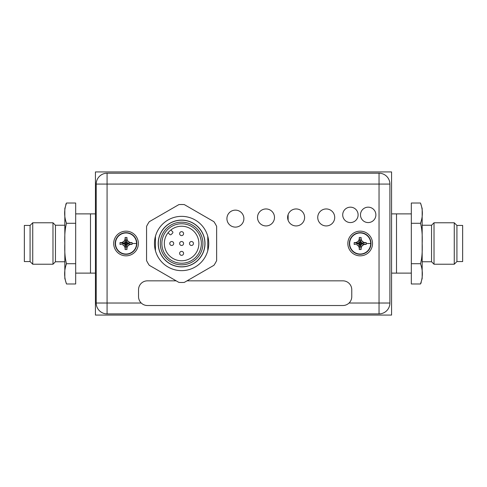 <?xml version="1.0" encoding="UTF-8"?>
<svg xmlns="http://www.w3.org/2000/svg" width="487" height="487" viewBox="0 0 487 487"><rect width="100%" height="100%" fill="white"/><g stroke="black" fill="none" stroke-linecap="round" stroke-linejoin="round"><path stroke-width="0.73" d="M95.428 315.071L95.428 171.929L391.572 171.929L391.572 315.071L95.428 315.071M411.32 273.116L396.509 273.116L396.509 213.884L396.509 273.116L391.572 273.116M75.68 273.116L90.491 273.116L90.491 213.884L90.491 273.116L95.428 273.116M342.708 214.87A7.701 7.701 0 0 0 350.409 222.571A7.701 7.701 0 0 0 358.109 214.87A7.701 7.701 0 0 0 350.409 207.17A7.701 7.701 0 0 0 342.708 214.87M360.477 214.87A7.701 7.701 0 0 0 368.178 222.571A7.701 7.701 0 0 0 375.879 214.87A7.701 7.701 0 0 0 368.178 207.17A7.701 7.701 0 0 0 360.477 214.87M274.498 217.439A8.492 8.492 0 0 0 266.005 208.947A8.492 8.492 0 0 0 257.52 217.439A8.492 8.492 0 0 0 266.005 225.931A8.492 8.492 0 0 0 274.498 217.439M304.606 217.439A8.492 8.492 0 0 0 296.114 208.947A8.492 8.492 0 0 0 287.628 217.439A8.492 8.492 0 0 0 296.114 225.931A8.492 8.492 0 0 0 304.606 217.439M334.715 217.439A8.492 8.492 0 0 0 326.223 208.947A8.492 8.492 0 0 0 317.737 217.439A8.492 8.492 0 0 0 326.223 225.931A8.492 8.492 0 0 0 334.715 217.439M226.918 218.626A8.492 8.492 0 0 0 235.404 227.112A8.492 8.492 0 0 0 243.896 218.626A8.492 8.492 0 0 0 235.404 210.134A8.492 8.492 0 0 0 226.918 218.626M349.057 303.024L379.038 303.024L379.038 184.074L107.073 184.074L107.073 313.884A10.86 10.86 0 0 1 96.213 303.024L96.213 184.074A10.86 10.86 0 0 1 107.073 173.214L379.038 173.214A10.86 10.86 0 0 1 389.898 184.074L389.898 303.024A10.86 10.86 0 0 1 379.038 313.884L107.073 313.884A10.86 10.86 0 0 1 96.213 303.024L141.248 303.024M181.602 220.106A23.394 23.394 0 0 1 205.003 243.5A23.394 23.394 0 0 1 181.602 266.894A23.394 23.394 0 0 1 158.208 243.5A23.394 23.394 0 0 1 181.602 220.106M207.766 236.244L207.766 250.756L207.766 236.244M155.444 236.244L155.444 250.756L155.444 236.244M204.899 243.5A23.297 23.297 0 0 1 181.602 266.797A23.297 23.297 0 0 1 158.305 243.5A23.297 23.297 0 0 1 181.602 220.203A23.297 23.297 0 0 1 204.899 243.5M160.284 243.5A21.325 21.325 0 0 1 181.602 222.175A21.325 21.325 0 0 1 202.927 243.5A21.325 21.325 0 0 1 181.602 264.825A21.325 21.325 0 0 1 160.284 243.5M201.35 243.5A19.742 19.742 0 0 1 181.602 263.242A19.742 19.742 0 0 1 161.861 243.5A19.742 19.742 0 0 1 181.602 223.758A19.742 19.742 0 0 1 201.35 243.5M181.602 260.776A17.276 17.276 0 0 0 198.879 243.5A17.276 17.276 0 0 0 181.602 226.224A17.276 17.276 0 0 0 164.332 243.5A17.276 17.276 0 0 0 181.602 260.776M170.864 229.967L172.611 231.715A0.986 0.986 0 0 1 172.611 233.109L171.217 234.503A0.986 0.986 0 0 1 169.817 234.503L168.076 232.762M183.581 243.5A1.972 1.972 0 0 1 181.602 245.472A1.972 1.972 0 0 1 179.63 243.5A1.972 1.972 0 0 1 181.602 241.528A1.972 1.972 0 0 1 183.581 243.5M183.581 253.374A1.972 1.972 0 0 1 181.602 255.346A1.972 1.972 0 0 1 179.63 253.374A1.972 1.972 0 0 1 181.602 251.395A1.972 1.972 0 0 1 183.581 253.374M173.707 243.5A1.972 1.972 0 0 1 171.734 245.472A1.972 1.972 0 0 1 169.756 243.5A1.972 1.972 0 0 1 171.734 241.528A1.972 1.972 0 0 1 173.707 243.5M183.581 233.626A1.972 1.972 0 0 1 181.602 235.605A1.972 1.972 0 0 1 179.63 233.626A1.972 1.972 0 0 1 181.602 231.654A1.972 1.972 0 0 1 183.581 233.626M193.449 243.5A1.972 1.972 0 0 1 191.476 245.472A1.972 1.972 0 0 1 189.504 243.5A1.972 1.972 0 0 1 191.476 241.528A1.972 1.972 0 0 1 193.449 243.5M115.218 243.5A10.811 10.811 0 0 1 126.03 232.689A10.811 10.811 0 0 1 136.835 243.5A10.811 10.811 0 0 1 126.03 254.311A10.811 10.811 0 0 1 115.218 243.5A10.811 10.811 0 0 1 126.03 232.689A10.811 10.811 0 0 1 136.835 243.5A10.811 10.811 0 0 1 126.03 254.311A10.811 10.811 0 0 1 115.218 243.5M115.498 243.5A10.531 10.531 0 0 1 126.03 232.969A10.531 10.531 0 0 1 136.555 243.5A10.531 10.531 0 0 1 126.03 254.031A10.531 10.531 0 0 1 115.498 243.5M122.761 244.943L123.917 245.612L125.092 247.646L125.092 249.508L126.961 249.508L126.967 247.646L128.142 245.612L130.175 244.437L132.038 244.437L132.038 242.563L130.175 242.563L128.142 241.388L126.967 239.354L126.961 237.492L125.092 237.492L125.092 239.354L123.917 241.388L121.884 242.563L120.021 242.563L125.269 243.67L120.021 244.437L120.021 242.563M124.581 246.769L123.917 245.612L125.64 243.884L125.269 243.67M125.092 248.333L125.64 243.884M125.859 244.255L126.2 244.596L126.413 243.884L127.125 243.67L126.784 243.33L130.175 242.563L129.292 242.057M126.784 243.33L126.2 242.404L124.928 243.33M127.125 243.33L132.038 242.563M126.413 243.116L128.142 241.388L127.472 240.231M126.2 242.745L126.967 239.354M126.2 242.404L126.961 237.492M125.859 242.404L125.092 237.492M125.859 242.745L125.092 239.354M125.64 243.116L123.917 241.388L122.761 242.057M125.269 243.33L121.884 242.563M124.928 243.67L120.021 244.437M127.125 243.67L132.038 244.437M126.784 243.67L130.175 244.437M126.413 243.884L128.142 245.612M126.2 244.255L126.967 247.646M126.2 244.596L126.961 249.508M125.859 244.596L125.092 249.508M138.369 243.5A12.339 12.339 0 0 1 126.03 255.839A12.339 12.339 0 0 1 113.69 243.5A12.339 12.339 0 0 1 126.03 231.161A12.339 12.339 0 0 1 138.369 243.5M349.374 243.5A10.811 10.811 0 0 1 360.185 232.689A10.811 10.811 0 0 1 370.991 243.5A10.811 10.811 0 0 1 360.185 254.311A10.811 10.811 0 0 1 349.374 243.5A10.811 10.811 0 0 1 360.185 232.689A10.811 10.811 0 0 1 370.991 243.5A10.811 10.811 0 0 1 360.185 254.311A10.811 10.811 0 0 1 349.374 243.5M349.654 243.5A10.531 10.531 0 0 1 360.185 232.969A10.531 10.531 0 0 1 370.71 243.5A10.531 10.531 0 0 1 360.185 254.031A10.531 10.531 0 0 1 349.654 243.5M356.916 244.943L358.073 245.612L359.248 247.646L359.248 249.508L361.117 249.508L361.123 247.646L362.298 245.612L364.331 244.437L366.187 244.437L366.187 242.563L364.331 242.563L362.298 241.388L361.123 239.354L361.117 237.492L359.248 237.492L359.248 239.354L358.073 241.388L356.034 242.563L354.177 242.563L359.424 243.67L354.177 244.437L354.177 242.563M358.736 246.769L358.073 245.612L359.796 243.884L359.424 243.67M359.248 248.333L359.796 243.884M360.009 244.255L360.356 244.596L360.569 243.884L361.281 243.67L360.94 243.33L364.331 242.563L363.448 242.057M360.94 243.33L360.356 242.404L359.083 243.33M361.281 243.33L366.187 242.563M360.569 243.116L362.298 241.388L361.628 240.231M360.356 242.745L361.123 239.354M360.356 242.404L361.117 237.492M360.009 242.404L359.248 237.492M360.009 242.745L359.248 239.354M359.796 243.116L358.073 241.388L356.916 242.057M359.424 243.33L356.034 242.563M359.083 243.67L354.177 244.437M361.281 243.67L366.187 244.437M360.94 243.67L364.331 244.437M360.569 243.884L362.298 245.612M360.356 244.255L361.123 247.646M360.356 244.596L361.117 249.508M360.009 244.596L359.248 249.508M372.525 243.5A12.339 12.339 0 0 1 360.185 255.839A12.339 12.339 0 0 1 347.846 243.5A12.339 12.339 0 0 1 360.185 231.161A12.339 12.339 0 0 1 372.525 243.5M149.278 265.299A38.99 38.99 0 0 1 146.563 260.6L146.563 226.4A38.99 38.99 0 0 1 149.278 221.701L178.887 204.601A38.99 38.99 0 0 1 184.317 204.601L213.933 221.701A38.99 38.99 0 0 1 216.648 226.4L216.648 260.6A38.99 38.99 0 0 1 213.933 265.299L184.317 282.399A38.99 38.99 0 0 1 178.887 282.399L149.278 265.299M154.458 243.5A27.144 27.144 0 0 0 181.602 270.644A27.144 27.144 0 0 0 208.753 243.5A27.144 27.144 0 0 0 181.602 216.356A27.144 27.144 0 0 0 154.458 243.5M288.121 220.294L288.121 214.584M187.014 280.841L342.878 280.841A8.882 8.882 0 0 1 351.766 289.728L351.766 296.638A8.882 8.882 0 0 1 342.878 305.519L147.421 305.519A8.882 8.882 0 0 1 138.539 296.638L138.539 289.728A8.882 8.882 0 0 1 147.421 280.841L176.197 280.841M30.078 261.568L30.078 225.432L24.35 225.432L24.35 261.568L30.078 261.568L32.739 264.228L52.98 264.228L52.98 222.772L55.445 225.238L55.445 261.762L64.826 261.762M30.078 225.432L32.739 222.772L32.739 264.228M75.68 263.711L66.5 263.711C64.028 270.401 64.028 277.158 66.5 283.976L75.68 283.976L75.68 203.024L66.5 203.024L65.782 204.357M75.68 223.29L66.5 223.29C65.063 228.47 64.509 235.209 64.826 243.5C64.503 251.773 65.063 258.512 66.5 263.711L66.098 264.386M65.69 226.418L65.179 229.955M66.281 263.01L66.384 263.357M66.5 223.29C64.028 216.557 64.028 209.8 66.5 203.024L64.826 208.533L64.826 278.467L66.5 283.976M456.922 225.432L456.922 261.568L462.65 261.568L462.65 225.432L456.922 225.432L454.261 222.772L434.02 222.772L434.02 264.228L431.555 261.762L431.555 225.238L434.02 222.772M456.922 261.568L454.261 264.228L454.261 222.772M411.32 223.29L420.5 223.29C422.972 216.599 422.972 209.842 420.5 203.024L411.32 203.024L411.32 283.976L420.5 283.976L421.218 282.643M411.32 263.711L420.5 263.711C422.972 270.443 422.972 277.2 420.5 283.976L422.174 278.467L422.174 243.5C422.491 251.791 421.937 258.53 420.5 263.711L420.719 263.01M420.506 223.271L420.5 223.29C421.937 228.488 422.497 235.227 422.174 243.5L422.174 208.533L422.174 225.238L431.555 225.238M420.512 223.271L420.902 222.614M421.31 260.582L421.821 257.045M420.719 223.99L420.616 223.643M431.555 261.762L422.174 261.762L422.174 278.467M132.05 243.5L136.555 243.5M366.206 243.5L370.71 243.5M107.073 184.074L96.213 184.074A10.86 10.86 0 0 1 107.073 173.214L107.073 184.074M379.038 173.214A10.86 10.86 0 0 1 389.898 184.074L379.038 184.074L379.038 173.214M389.898 303.024A10.86 10.86 0 0 1 379.038 313.884L379.038 303.024L389.898 303.024M391.572 213.884L411.32 213.884M75.68 213.884L95.428 213.884M55.445 261.762L52.98 264.228M55.445 225.238L64.826 225.238M32.739 222.772L52.98 222.772M420.5 203.024L422.174 208.533M454.261 264.228L434.02 264.228"/></g></svg>

